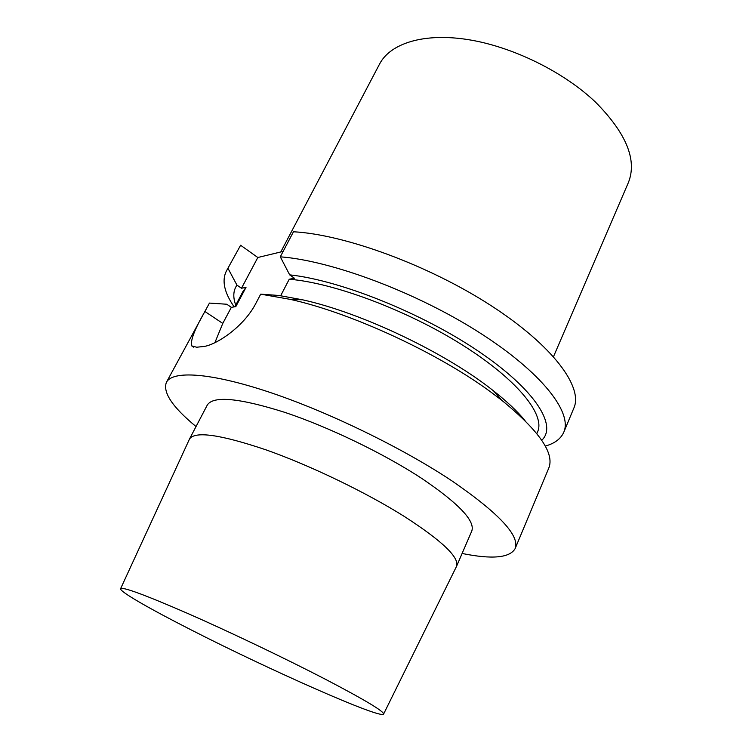 <?xml version="1.0" encoding="UTF-8"?>
<svg xmlns="http://www.w3.org/2000/svg" width="752" height="752" viewBox="0 0 752 752"><rect width="100%" height="100%" fill="white"/><g stroke="black" fill="none" stroke-linecap="round" stroke-linejoin="round"><path stroke-width="1.13" d="M541.731 440.268C557.486 425.82 535.753 390.109 479.005 351.645C422.483 313.199 340.28 280.289 289.67 274.847L280.299 256.827L293.459 231.766C344.632 234.474 428.678 265.212 490.83 305.472C553.162 345.732 583.289 387.195 573.879 408.045L563.765 432.24C560.842 438.83 554.675 443.454 545.266 446.096M283.156 251.394L257.823 257.504L240.602 245.255L226.258 271.265L240.602 245.255M289.67 274.847L294.446 278.259L289.229 279.236C333.512 282.733 407.02 310.144 462.179 344.877C517.498 379.61 545.416 414.813 537.605 431.798L536.834 433.622M280.684 295.715L289.229 279.236M234.859 306.769L243.065 291.306L246.007 287.386L235.808 306.609L231.334 307.333L222.78 323.416L214.875 342.696M246.007 287.386L241.486 288.242L257.823 257.504M193.781 347.227L191.704 345.882L196.686 347.227L202.175 346.653C214.339 346.296 243.516 327.571 255.934 303.244L260.7 294.154L278.954 295.48L302.464 299.785C361.552 312.663 446.444 353.158 493.641 390.974C507.045 401.549 517.508 411.419 525.018 420.594M260.7 294.154L290.263 299.371C350.949 312.738 438.153 352.989 491.329 392.403L501.64 400.186C539.146 430.755 554.844 453.437 548.734 468.214L515.111 548.659C520.158 535.95 499.14 513.381 452.046 480.96C402.564 447.966 328.145 411.776 269.16 392.13C210.043 372.428 172.509 370.426 166.399 382.336L209.441 303.084L226.747 304.231L231.334 307.333M241.486 288.242L236.946 285.111C233.214 290.498 232.81 297.162 235.743 305.105M280.299 256.827C331.294 260.624 415.8 292.086 478.695 332.13C541.769 372.184 572.695 412.566 563.765 432.24M234.163 306.882C224.312 292.631 221.68 280.759 226.258 271.265M236.946 285.111L228.072 268.511M462.104 553.463C492.005 559.526 509.677 557.928 515.111 548.659M196.037 426.553C172.499 407.133 162.62 392.394 166.399 382.336M191.704 345.882C190.19 340.872 194.589 329.404 204.911 311.497L209.441 303.084M471.739 531.147C475.49 521.098 458.852 503.539 421.816 478.469C384.046 453.682 328.821 427.023 284.773 412.35C239.211 397.977 213.389 395.543 207.308 405.018L189.495 439.036C194.881 430.877 220.383 434.487 266.011 449.856C310.162 465.422 366.027 492.344 404.557 516.605C442.383 541.064 459.698 557.655 456.52 566.397L471.739 531.147M383.586 714.08L456.52 566.397M120.621 588.647L189.495 439.036M191.44 630.044C150.203 609.092 119.549 591.58 120.583 588.722C122.407 586.551 144.929 594.851 188.169 613.641C230.206 632.122 285.675 658.639 325.494 679.3C365.077 700.009 384.432 711.627 383.558 714.146C380.277 719.091 268.332 669.374 191.44 630.044M280.787 251.958L379.563 64.052C390.288 43.372 423.705 32.571 468.195 39.63C512.61 46.69 563.756 71.854 595.631 102.244C626.482 133.452 637.376 160.27 628.324 182.708L553.51 356.645M222.78 323.416L204.911 311.497M302.464 299.785L290.263 299.371M493.641 390.974L501.64 400.186"/></g></svg>
